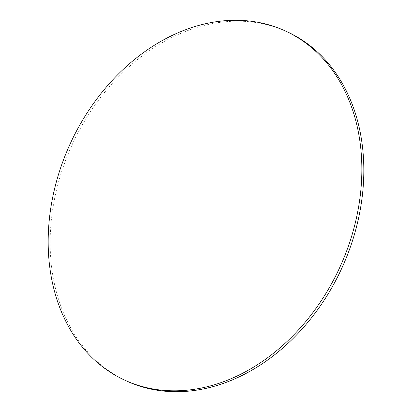 <?xml version="1.0" encoding="UTF-8"?>
<svg xmlns="http://www.w3.org/2000/svg" width="412" height="412" viewBox="0 0 412 412"><rect width="100%" height="100%" fill="white"/><g stroke="black" fill="none" stroke-linecap="round" stroke-linejoin="round"><path stroke-width="0.31" stroke-dasharray="2.06 1.54" d="M287.252 31.837A192.177 148.289 -65.3 0 0 286.072 31.302A192.177 148.289 -65.3 0 0 71.899 145.282A192.177 148.289 -65.3 0 0 126.726 381.069"/><path stroke-width="0.62" d="M125.928 380.698A192.177 148.289 -65.3 0 0 340.101 266.719A192.177 148.289 -65.3 0 0 285.274 30.931A192.177 148.289 -65.3 0 0 284.095 30.395A192.177 148.289 -65.3 0 0 69.927 144.375A192.177 148.289 -65.3 0 0 124.748 380.163A192.177 148.289 -65.3 0 0 125.928 380.698M124.748 380.163L126.726 381.069A192.177 148.289 -65.3 0 0 127.905 381.605A192.177 148.289 -65.3 0 0 342.073 267.625A192.177 148.289 -65.3 0 0 287.252 31.837L285.274 30.931"/></g></svg>
